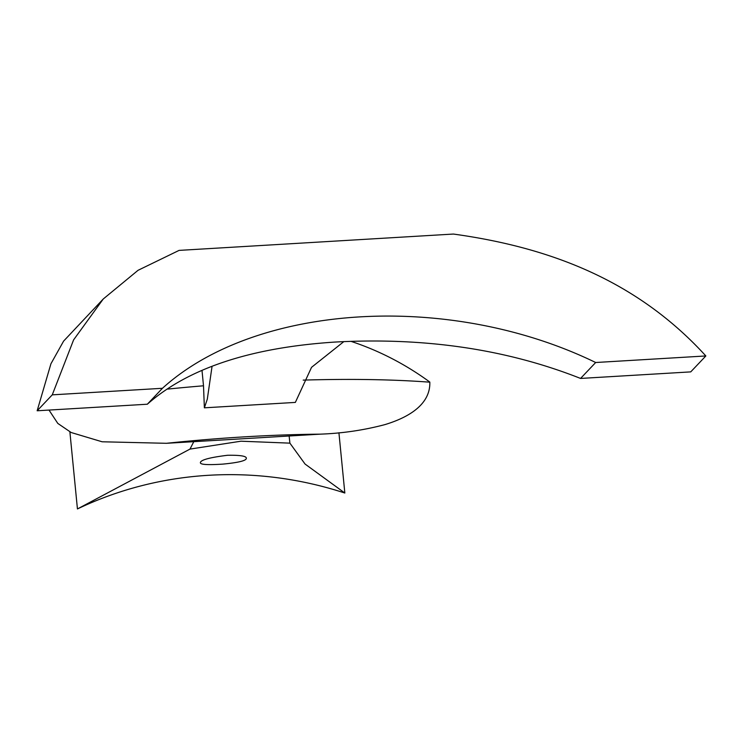 <?xml version="1.0" encoding="UTF-8"?>
<svg xmlns="http://www.w3.org/2000/svg" width="743" height="743" viewBox="0 0 743 743"><rect width="100%" height="100%" fill="white"/><g stroke="black" fill="none" stroke-linecap="round" stroke-linejoin="round"><path stroke-width="1.11" d="M212.043 366.448L207.306 399.177L204.371 407.823L203.508 385.793L202.022 370.627M350.919 341.325C379.125 350.65 405.427 364.228 429.816 382.06L429.825 382.19C430.522 406.319 404.907 418.588 384.809 424.643C363.773 430.206 342.244 433.373 320.205 434.153A323.14 58.873 174.4 0 0 166.413 443.302L320.205 434.153M204.371 407.823L295.352 402.409L311.549 367.321L343.86 341.594M49.001 410.071L57.796 423.408L71.17 432.519L102.107 441.779L166.413 443.302M580.562 378.438C506.856 349.284 425.015 337.164 335.028 342.059C250.697 347.538 188.128 368.259 147.328 404.22L37.15 410.777L50.942 363.754L63.592 341.13L103.258 298.992L138.068 270.294L179.082 250.391L453.434 234.054C547.758 247.131 635.915 279.257 705.85 355.953L690.739 371.881L580.562 378.438L595.672 362.51L705.85 355.953M289.138 436.002L289.891 443.144L305.067 464.05L344.836 493.027L338.919 432.751M289.891 443.144L240.964 441.203L189.976 449.097L193.793 441.676M37.15 410.777L52.261 394.849L73.603 339.876L103.258 298.992M147.328 404.22L162.438 388.292L52.261 394.849M595.672 362.51C450.137 291.739 256.456 303.033 162.438 388.292M344.836 493.027A369.299 355.349 43.5 0 0 77.439 508.946L189.976 449.097M77.439 508.946L69.879 431.85M227.618 455.264C240.203 455.078 246.435 456.081 246.332 458.245C246.518 460.623 238.717 462.583 222.909 464.106C207.91 465.09 200.396 464.635 200.387 462.759C200.369 460.001 209.452 457.502 227.618 455.264M203.508 385.793A369.299 67.288 174.4 0 0 167.862 389.072M429.825 382.19A369.299 67.288 174.4 0 0 303.209 380.11"/></g></svg>
